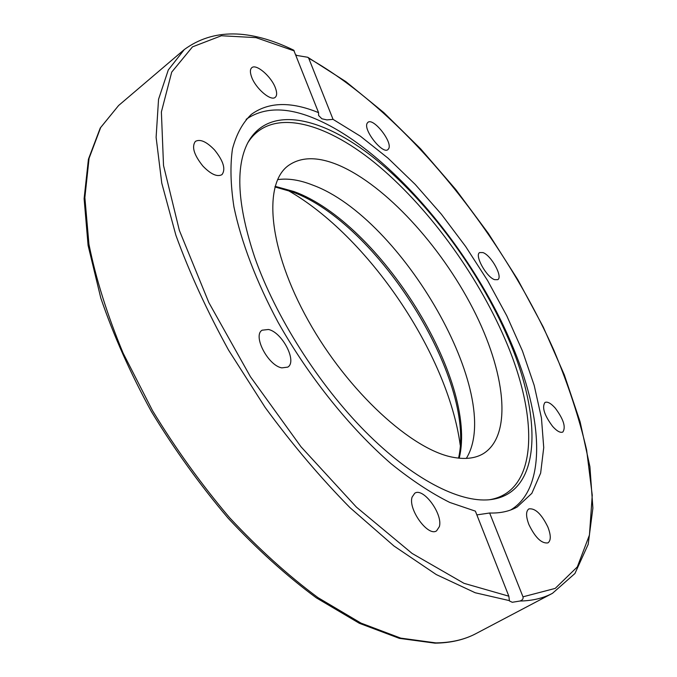 <?xml version="1.0" encoding="UTF-8"?>
<svg xmlns="http://www.w3.org/2000/svg" width="677" height="677" viewBox="0 0 677 677"><rect width="100%" height="100%" fill="white"/><g stroke="black" fill="none" stroke-linecap="round" stroke-linejoin="round"><path stroke-width="1.02" d="M460.225 445.111C447.852 353.758 367.882 235.647 287.657 190.237M295.798 54.786L296.941 55.472L307.73 57.266L308.737 58.264L333.05 119.364L360.367 136.187L388.014 158.156L415.229 184.432L441.319 214.152L465.649 246.496L487.652 280.65L506.768 315.77L522.458 350.991L534.187 385.374L541.439 417.929L543.733 447.573L540.644 473.113L531.851 493.321L517.203 506.963C509.561 511.33 500.371 513.335 489.64 513.005L522.982 596.818C523.482 598.756 522.466 600.169 519.911 601.041L512.286 602.285L509.451 600.956L508.842 596.192L475.381 511.143L449.782 502.444C431.198 493.178 411.692 480.315 391.255 463.863C350.111 428.228 308.864 376.894 278.188 322.464C256.278 281.607 241.147 241.714 233.937 206.917C230.561 184.813 230.07 165.476 232.473 148.906C236.417 134.148 242.713 122.63 251.379 114.371C268.515 101.888 290.907 101.313 318.571 112.653L293.733 50.174C249.542 28.73 213.069 28.519 184.313 49.539L168.285 69.976L158.545 99.324L156.108 137.313L161.769 183.12L175.91 235.317C189.484 272.67 207.044 310.946 228.589 350.153L265.13 407.402C292.092 444.171 320.365 477.573 349.941 507.615L393.955 545.992L436.284 574.57L475.212 592.756L509.417 600.626M476.853 514.892L489.64 513.005M333.05 119.364L326.889 119.897L321.871 118.78L318.605 115.488L318.571 112.653M482.955 252.58C491.248 255.347 503.138 276.986 497.773 279.652L494.642 279.669C486.391 277.155 474.255 255.136 479.654 252.555L482.955 252.58M555.258 408.121C563.509 419.19 566.048 427.153 562.858 432.011C560.412 433.102 557.01 431.249 552.644 426.425C544.333 415.272 541.769 407.283 544.951 402.468C547.448 401.368 550.883 403.247 555.258 408.121M547.845 526.96C551.027 535.202 551.07 540.508 547.981 542.869C541.676 543.826 535.329 537.741 528.923 524.624C525.834 516.441 525.809 511.211 528.83 508.926C535.126 507.936 541.465 513.953 547.845 526.96M439.365 526.647L436.58 530.836C428.118 537.089 407.85 509.172 412.107 497.087L414.739 493.254C423.21 487.068 443.147 514.156 439.365 526.647M281.835 367.882C268.058 365.597 252.436 335.547 262.134 330.198L268.481 329.479C282.292 332.28 297.448 361.679 287.767 367.12L281.835 367.882M202.914 166.093C193.969 154.94 191.464 146.706 195.408 141.375C200.206 138.802 206.603 141.679 214.592 150.006C223.478 161.092 225.932 169.301 221.954 174.641C217.275 177.188 210.928 174.344 202.914 166.093M251.556 76.848C249.957 72.354 250.016 69.316 251.759 67.734C256.134 63.384 271.418 76.586 275.429 88.002C277.105 92.571 277.045 95.669 275.251 97.293C270.995 101.626 255.534 88.399 251.556 76.848M367.179 123.248L367.899 122.368C373.222 117.349 392.652 141.823 388.742 148.568L387.946 149.575C382.683 154.695 362.94 129.713 367.179 123.248M246.149 119.313C265.037 106.348 289.629 106.856 319.916 120.844C390.773 153.247 471.607 249.695 510.983 342.486C542.785 415.898 547.651 487.753 510.661 509.984M254.755 257.455C237.466 205.546 235.173 167.278 247.867 142.644C268.727 104.376 322.337 116.537 375.033 158.79C428.05 201.526 479.028 270.622 508.063 337.992C542.92 417.641 542.032 494.337 489.64 499.719C459.167 502.876 412.149 478.8 365.148 431.418C318.241 384.011 275.412 316.328 254.755 257.455M489.488 499.736C538.723 491.578 538.884 416.871 505.101 339.329C476.667 273.186 426.891 205.359 374.821 162.835C323.039 120.785 270.013 107.465 247.799 142.779M277.57 179.642C288.08 178.119 299.852 179.955 312.901 185.16C401.749 217.732 504.83 395.918 466.318 458.405M339.211 165.433C385.746 185.591 440.397 245.438 472.876 308.509C505.33 371.419 513.115 435.074 483.378 453.615C475.66 458.236 465.911 459.522 454.123 457.483C412.784 450.831 347.91 391.873 308.263 320.593C268.388 249.339 262.769 183.941 288.351 165.586C301.206 156.522 318.156 156.472 339.211 165.433M435.861 642.896L400.716 638.123L360.968 623.094L317.97 597.613C288.216 575.602 258.783 548.988 229.664 517.77C201.391 484.402 175.673 448.699 152.528 410.643L123.121 353.132C107.228 314.856 95.829 278.543 88.932 244.194L84.87 197.523L89.076 158.325L100.678 127.53L118.602 105.51L100.255 128.004L88.425 159.222L84.109 198.683L88.095 245.438L100.78 297.973C113.499 335.25 130.356 373.095 151.352 411.514C174.404 449.426 200.02 485.011 228.191 518.252C257.226 549.36 286.608 575.899 316.345 597.859L359.402 623.314L399.371 638.36L434.93 643.15C450.637 642.972 464.371 639.773 476.117 633.537C464.693 639.613 451.28 642.727 435.861 642.896M519.911 601.041C532.393 600.795 543.25 598.223 552.491 593.306L476.117 633.537M308.737 58.264C403.23 111.366 500.828 231.322 553.947 350.407C568.206 384.494 579.097 417.658 586.612 449.892L592.248 495.226L589.447 535.016L577.312 566.928L555.216 588.398L522.982 596.818M508.842 596.192L463.973 583.312L412.09 553.431L356.39 507.107L300.994 446.769L250.431 376.725L208.855 302.602L179.354 230.392L163.521 165.501L161.38 111.95L171.713 72.126L192.488 46.865L221.371 35.754L255.999 37.633L294.283 50.927M459.209 458.194C478.267 380.009 379.475 222.648 294.055 191.574L275.124 186.319M184.313 49.539L118.602 105.51M307.908 57.367L345.913 81.672L383.808 112.577L420.688 148.889L455.756 189.484L488.312 233.353L517.693 279.508L543.242 326.999L564.288 374.787L580.104 421.779L589.912 466.698L592.891 508.105L588.186 544.342L574.934 573.512L552.491 593.306M458.557 458.126C476.49 380.076 377.309 222.521 292.379 191.938L274.947 186.954"/></g></svg>
